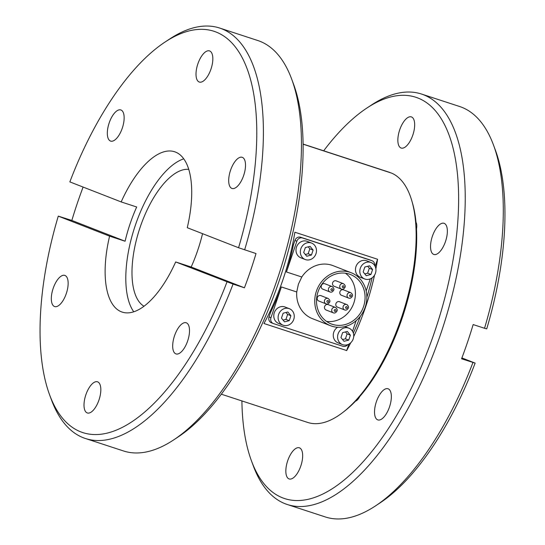 <?xml version="1.0" encoding="UTF-8"?>
<svg xmlns="http://www.w3.org/2000/svg" width="545" height="545" viewBox="0 0 545 545"><rect width="100%" height="100%" fill="white"/><g stroke="black" fill="none" stroke-linecap="round" stroke-linejoin="round"><path stroke-width="0.82" d="M365.055 279.095A8.822 7.964 -68.7 0 1 364.673 278.958A8.822 7.964 -68.7 0 1 360.388 268.051A8.822 7.964 -68.7 0 1 370.709 262.39A8.822 7.964 -68.7 0 1 371.084 262.526A8.822 7.964 -68.7 0 1 375.376 273.427A8.822 7.964 -68.7 0 1 365.055 279.095M364.673 278.958L360.34 277.269A8.822 7.964 -68.7 0 1 356.055 266.362A8.822 7.964 -68.7 0 1 366.376 260.701A8.822 7.964 -68.7 0 1 366.758 260.83L371.084 262.526M305.575 259.645A8.822 7.964 -68.7 0 1 305.2 259.509A8.822 7.964 -68.7 0 1 300.908 248.609A8.822 7.964 -68.7 0 1 311.229 242.941A8.822 7.964 -68.7 0 1 311.611 243.077A8.822 7.964 -68.7 0 1 315.896 253.977A8.822 7.964 -68.7 0 1 305.575 259.645M305.2 259.509L300.867 257.819A8.822 7.964 -68.7 0 1 296.575 246.919A8.822 7.964 -68.7 0 1 306.903 241.251A8.822 7.964 -68.7 0 1 307.278 241.387L311.611 243.077M188.754 169.379A72.294 31.085 -71.9 0 0 139.554 229.029A72.294 31.085 -71.9 0 0 144.009 306.229M401.011 147.988A16.384 7.044 108.1 0 1 399.628 130.091A16.384 7.044 108.1 0 1 411.352 116.896A16.384 7.044 108.1 0 1 411.516 116.95A16.384 7.044 108.1 0 1 412.899 134.847A16.384 7.044 108.1 0 1 401.168 148.042A16.384 7.044 108.1 0 1 401.011 147.988M199.17 81.995A16.384 7.044 108.1 0 1 197.787 64.099A16.384 7.044 108.1 0 1 209.512 50.903A16.384 7.044 108.1 0 1 209.675 50.958A16.384 7.044 108.1 0 1 211.058 68.854A16.384 7.044 108.1 0 1 199.327 82.05A16.384 7.044 108.1 0 1 199.17 81.995M226.979 281.963A211.106 90.77 108.1 0 1 49.643 394.934L51.523 400.01A215.922 92.841 -71.9 0 0 83.344 437.764A215.922 92.841 -71.9 0 0 85.449 438.514A215.922 92.841 -71.9 0 0 233.056 284.074L175.667 261.941L191.179 267.009A84.346 36.263 -71.9 0 0 202.549 233.676M175.667 261.941A84.346 36.263 108.1 0 1 122.209 312.101A84.346 36.263 108.1 0 1 121.385 311.808A84.346 36.263 108.1 0 1 109.586 236.155L58.274 216.127L71.845 220.439A215.922 92.841 108.1 0 1 83.106 187.064M244.644 249.842A215.922 92.841 -71.9 0 0 221.767 28.803A215.922 92.841 -71.9 0 0 219.655 28.047A215.922 92.841 -71.9 0 0 169.536 39.077L165.019 42.06A211.106 90.77 108.1 0 1 238.567 247.737L256.014 253.561A215.922 92.841 108.1 0 1 244.433 287.794L233.056 284.074M219.655 28.047L257.71 40.493A215.922 92.841 108.1 0 1 259.815 41.243A215.922 92.841 108.1 0 1 291.636 78.998A215.922 92.841 108.1 0 1 278.849 274.578A215.922 92.841 108.1 0 1 173.623 439.931A215.922 92.841 108.1 0 1 123.504 450.96L85.449 438.514M173.623 439.931L178.14 436.947A211.106 90.77 -71.9 0 0 281.016 275.286A211.106 90.77 -71.9 0 0 293.517 84.073L291.636 78.998M323.682 150.802A211.106 90.77 108.1 0 1 366.86 108.053A211.106 90.77 108.1 0 1 417.926 98.011A211.106 90.77 108.1 0 1 434.924 330.965A211.106 90.77 108.1 0 1 282.589 497.837A211.106 90.77 108.1 0 1 251.483 460.927A211.106 90.77 108.1 0 1 241.905 400.929M251.483 460.927L253.364 466.002A215.922 92.841 -71.9 0 0 285.185 503.757A215.922 92.841 -71.9 0 0 287.29 504.506A215.922 92.841 -71.9 0 0 441.818 330.604A215.922 92.841 -71.9 0 0 423.608 94.796A215.922 92.841 -71.9 0 0 421.496 94.04A215.922 92.841 -71.9 0 0 371.377 105.069L366.86 108.053M421.496 94.04L459.551 106.486A215.922 92.841 108.1 0 1 461.656 107.236A215.922 92.841 108.1 0 1 493.477 144.99A215.922 92.841 108.1 0 1 484.532 328.274L486.726 328.873A211.106 90.77 -71.9 0 0 495.357 150.066L493.477 144.99M415.61 222.217L416.019 222.346A9.783 4.21 108.1 0 1 416.496 228.9L416.019 228.743M133.757 311.788A84.346 36.263 108.1 0 1 134.629 227.422A84.346 36.263 108.1 0 1 183.76 158.833M165.019 42.06A211.106 90.77 108.1 0 0 69.855 181.894L121.167 201.922L136.679 206.991A84.346 36.263 -71.9 0 0 125.091 241.224L109.586 236.155M121.167 201.922A84.346 36.263 108.1 0 1 174.632 151.762A84.346 36.263 108.1 0 1 175.456 152.055A84.346 36.263 108.1 0 1 187.255 227.708L238.567 247.737M118.803 135.501A16.384 7.044 108.1 0 1 110.642 141.101A16.384 7.044 108.1 0 1 107.406 131.236A16.384 7.044 108.1 0 1 112.672 115.54A16.384 7.044 108.1 0 1 120.827 109.947A16.384 7.044 108.1 0 1 124.069 119.805A16.384 7.044 108.1 0 1 118.803 135.501M68.05 285.437A16.384 7.044 108.1 0 1 54.643 306.549A16.384 7.044 108.1 0 1 51.414 296.514A16.384 7.044 108.1 0 1 64.828 275.402A16.384 7.044 108.1 0 1 68.05 285.437M299.505 447.861A16.384 7.044 108.1 0 1 300.888 465.757A16.384 7.044 108.1 0 1 289.163 478.953A16.384 7.044 108.1 0 1 289 478.898A16.384 7.044 108.1 0 1 287.617 461.002A16.384 7.044 108.1 0 1 299.348 447.799A16.384 7.044 108.1 0 1 299.505 447.861M97.671 381.868A16.384 7.044 108.1 0 1 99.054 399.764A16.384 7.044 108.1 0 1 87.323 412.96A16.384 7.044 108.1 0 1 87.166 412.906A16.384 7.044 108.1 0 1 85.783 395.009A16.384 7.044 108.1 0 1 97.507 381.807A16.384 7.044 108.1 0 1 97.671 381.868M379.872 394.348A16.384 7.044 108.1 0 1 388.033 388.755A16.384 7.044 108.1 0 1 391.269 398.613A16.384 7.044 108.1 0 1 386.003 414.309A16.384 7.044 108.1 0 1 377.849 419.909A16.384 7.044 108.1 0 1 374.606 410.044A16.384 7.044 108.1 0 1 379.872 394.348M178.038 328.356A16.384 7.044 108.1 0 1 186.192 322.763A16.384 7.044 108.1 0 1 189.435 332.62A16.384 7.044 108.1 0 1 184.162 348.316A16.384 7.044 108.1 0 1 176.008 353.916A16.384 7.044 108.1 0 1 172.765 344.052A16.384 7.044 108.1 0 1 178.038 328.356M430.625 244.419A16.384 7.044 108.1 0 1 444.032 223.3A16.384 7.044 108.1 0 1 447.261 233.342A16.384 7.044 108.1 0 1 433.847 254.454A16.384 7.044 108.1 0 1 430.625 244.419M228.784 178.426A16.384 7.044 108.1 0 1 242.198 157.307A16.384 7.044 108.1 0 1 245.42 167.349A16.384 7.044 108.1 0 1 232.013 188.461A16.384 7.044 108.1 0 1 228.784 178.426M359.339 396.365L359.768 396.501A9.783 4.21 108.1 0 1 355.476 401.202L355.142 401.086M365.198 307.182A28.435 25.669 -68.7 0 1 330.461 325.699A28.435 25.669 -68.7 0 1 316.393 291.228A28.435 25.669 -68.7 0 1 351.137 272.711A28.435 25.669 -68.7 0 1 365.198 307.182M330.461 325.699L312.367 318.634A28.435 25.669 -68.7 0 1 296.732 291.97L298.401 284.204L301.801 276.996A28.435 25.669 -68.7 0 1 333.043 265.653L351.137 272.711M345.373 273.209A26.507 23.925 -68.7 0 1 353.882 302.87A26.507 23.925 -68.7 0 1 326.557 321.427M318.048 291.766A26.507 23.925 -68.7 0 1 350.435 274.51A26.507 23.925 -68.7 0 1 363.542 306.644A26.507 23.925 -68.7 0 1 331.162 323.9A26.507 23.925 -68.7 0 1 318.048 291.766M341.327 289.082L334.099 286.261A2.889 2.609 -68.7 0 1 336.197 280.873L343.432 283.693A2.889 2.609 111.3 0 0 341.327 289.082C342.75 289.64 343.984 289.041 345.033 287.276C345.625 286.18 345.094 284.987 343.432 283.693M330.004 291.97L322.776 289.15A2.889 2.609 -68.7 0 1 321.707 284.899A2.889 2.609 -68.7 0 1 324.881 283.761L332.109 286.581A2.889 2.609 111.3 0 0 329.01 291.241A2.889 2.609 111.3 0 0 330.004 291.97C331.428 292.529 332.661 291.929 333.71 290.165C334.303 289.068 333.772 287.876 332.109 286.581A2.889 2.609 111.3 0 1 333.097 287.31M328.09 298.449C329.752 299.743 330.29 300.935 329.691 302.032C328.649 303.79 327.416 304.396 325.985 303.838L318.757 301.017A2.889 2.609 -68.7 0 1 318.178 296.201A2.889 2.609 -68.7 0 1 320.862 295.628L328.09 298.449A2.889 2.609 111.3 0 0 325.985 303.838A2.889 2.609 111.3 0 0 326.005 303.844M333.295 312.816L326.067 309.996A2.889 2.609 -68.7 0 1 328.165 304.607L335.393 307.428A2.889 2.609 111.3 0 0 333.308 312.823C334.719 313.375 335.952 312.769 337.001 311.011C337.593 309.914 337.055 308.715 335.393 307.428M344.617 309.928L337.382 307.108A2.889 2.609 -68.7 0 1 336.32 302.857A2.889 2.609 -68.7 0 1 339.487 301.719L346.715 304.539A2.889 2.609 111.3 0 0 343.623 309.199A2.889 2.609 111.3 0 0 344.617 309.928C346.041 310.486 347.274 309.88 348.316 308.123C348.916 307.026 348.378 305.827 346.715 304.539A2.889 2.609 111.3 0 1 347.71 305.268M348.63 298.06L341.402 295.24A2.889 2.609 -68.7 0 1 342.015 289.77A2.889 2.609 -68.7 0 1 343.507 289.851L350.735 292.672A2.889 2.609 111.3 0 0 347.199 294.552A2.889 2.609 111.3 0 0 348.63 298.06C350.054 298.619 351.293 298.013 352.336 296.255C352.928 295.158 352.397 293.959 350.735 292.672M283.359 325.283A8.822 7.964 -68.7 0 1 282.978 325.147A8.822 7.964 -68.7 0 1 278.693 314.24A8.822 7.964 -68.7 0 1 289.014 308.572A8.822 7.964 -68.7 0 1 289.395 308.708A8.822 7.964 -68.7 0 1 293.68 319.615A8.822 7.964 -68.7 0 1 283.359 325.283M282.978 325.147L278.652 323.458A8.822 7.964 -68.7 0 1 274.36 312.551A8.822 7.964 -68.7 0 1 284.688 306.883A8.822 7.964 -68.7 0 1 285.062 307.019L289.395 308.708M342.839 344.726A8.822 7.964 -68.7 0 1 342.458 344.59A8.822 7.964 -68.7 0 1 338.166 333.69A8.822 7.964 -68.7 0 1 348.493 328.022A8.822 7.964 -68.7 0 1 348.868 328.158A8.822 7.964 -68.7 0 1 353.16 339.058A8.822 7.964 -68.7 0 1 342.839 344.726M342.458 344.59L338.125 342.9A8.822 7.964 -68.7 0 1 333.261 335.597A8.822 7.964 -68.7 0 1 337.607 327.252M350.381 335.168L348.705 340.114L344.004 341.32L340.952 337.573L342.614 332.641L347.335 331.435L350.381 335.168L347.097 333.887L345.482 331.912M342.573 339.562L345.421 338.833L347.097 333.887M348.705 340.114L345.421 338.833M290.901 315.725L289.231 320.671L284.531 321.87L281.472 318.123L283.141 313.198L287.862 311.992L290.901 315.725L287.617 314.445L286.002 312.462M283.1 320.119L285.941 319.39L287.617 314.445M289.231 320.671L285.941 319.39M356.123 320.712L352.54 331.299M347.724 344.624A4.816 4.353 -68.7 0 1 342.873 346.286L273.549 323.621A4.816 4.353 -68.7 0 1 273.345 323.553A4.816 4.353 -68.7 0 1 270.96 317.708L281.377 286.949L296.732 291.97M271.621 322.872A4.816 4.353 -68.7 0 1 271.41 322.797A4.816 4.353 -68.7 0 1 269.026 316.952L270.572 312.394A127.489 54.813 -71.9 0 0 281.377 286.949M301.801 276.996L286.438 271.975A127.489 54.813 -71.9 0 0 293.38 245.012L294.92 240.454A4.816 4.353 -68.7 0 1 300.602 237.245L369.919 259.911A4.816 4.353 -68.7 0 1 370.13 259.985L372.065 260.735A4.816 4.353 -68.7 0 1 374.688 265.544M286.438 271.975L296.855 241.21A4.816 4.353 -68.7 0 1 302.536 238.002L371.854 260.667A4.816 4.353 -68.7 0 1 372.065 260.735M370.293 278.856L366.179 291.003M375.158 266.423L377.583 259.27A131.577 56.571 108.1 0 1 375.866 268.828M293.38 245.012L292.542 244.739M353.337 333.07A127.489 54.813 -71.9 0 0 360.381 316.209M366.846 297.372A127.489 54.813 -71.9 0 0 372.092 277.841M269.755 312.128L270.572 312.394M350.728 342.771A131.577 56.571 108.1 0 1 346.688 350.558L263.964 323.512L346.681 350.558L348.861 344.113M389.804 172.424A131.577 56.571 -71.9 0 0 389.491 172.315L303.095 144.071L389.77 172.533M221.318 394.199L307.714 422.45A131.577 56.571 -71.9 0 0 401.495 317.612A131.577 56.571 -71.9 0 0 391.739 173.174L303.102 144.193M263.964 323.512A131.577 56.571 -71.9 0 0 294.865 232.225L377.583 259.27M374.531 275.177A131.577 56.571 108.1 0 1 353.712 336.578M359.768 396.501A129.417 55.645 -71.9 0 0 416.496 228.9M416.019 222.346A129.417 55.645 -71.9 0 0 412.211 202.168M71.845 220.439L125.091 241.224M191.179 267.009L244.433 287.794M49.643 394.934A211.106 90.77 108.1 0 1 58.274 216.127M461.894 357.936L475.145 363.106L461.574 358.787A215.922 92.841 -71.9 0 0 473.155 324.561L484.532 328.274M472.944 362.507A215.922 92.841 108.1 0 1 375.464 505.923L379.981 502.94A211.106 90.77 -71.9 0 0 475.145 363.106M375.464 505.923A215.922 92.841 108.1 0 1 325.345 516.953L287.29 504.506M343.677 411.782A129.417 55.645 -71.9 0 0 355.476 401.202M310.078 246.354L313.116 250.094L311.447 255.033L306.746 256.239L303.688 252.492L305.357 247.566L310.078 246.354M305.316 254.481L308.157 253.752L309.833 248.806L308.218 246.831M311.447 255.033L308.157 253.752M313.116 250.094L309.833 248.806M369.551 265.803L372.596 269.537L370.92 274.482L366.22 275.688L363.168 271.935L364.837 267.009L369.551 265.803M364.789 273.931L367.637 273.202L369.312 268.256L367.698 266.273M370.92 274.482L367.637 273.202M372.596 269.537L369.312 268.256M343.977 286.956A0.961 0.872 -68.7 0 1 342.839 287.603A0.961 0.872 -68.7 0 1 342.321 286.418A0.961 0.872 -68.7 0 1 343.977 286.956M332.654 289.845A0.961 0.872 -68.7 0 1 331.524 290.492A0.961 0.872 -68.7 0 1 330.999 289.306A0.961 0.872 -68.7 0 1 332.654 289.845M328.642 301.712A0.961 0.872 -68.7 0 1 327.504 302.359A0.961 0.872 -68.7 0 1 327.899 300.493A0.961 0.872 -68.7 0 1 328.642 301.712M335.945 310.691A0.961 0.872 -68.7 0 1 334.807 311.338A0.961 0.872 -68.7 0 1 334.289 310.153A0.961 0.872 -68.7 0 1 335.945 310.691M347.267 307.802A0.961 0.872 -68.7 0 1 345.612 307.264A0.961 0.872 -68.7 0 1 347.267 307.802M351.28 295.935A0.961 0.872 -68.7 0 1 349.631 295.397A0.961 0.872 -68.7 0 1 351.28 295.935M270.96 317.708L269.026 316.952M294.92 240.454L296.855 241.21M369.919 259.911L371.854 260.667M302.536 238.002L300.602 237.245M355.245 400.977L355.681 401.12M344.835 326.584L348.868 328.158M273.345 323.553L271.41 322.797"/></g></svg>
